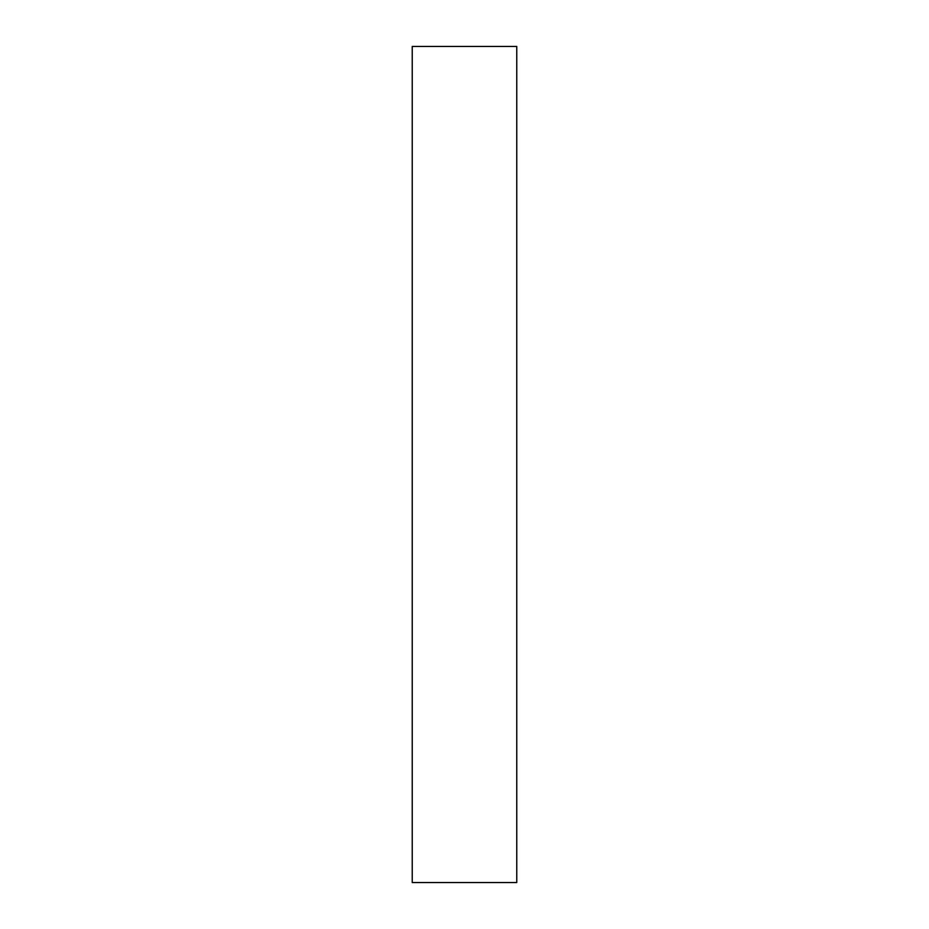 <?xml version="1.0" encoding="UTF-8"?>
<svg xmlns="http://www.w3.org/2000/svg" width="929" height="929" viewBox="0 0 929 929"><rect width="100%" height="100%" fill="white"/><g stroke="black" fill="none" stroke-linecap="round" stroke-linejoin="round"><path stroke-width="1.39" d="M516.756 46.45L412.244 46.45L412.244 882.55L516.756 882.55L516.756 46.45"/></g></svg>
